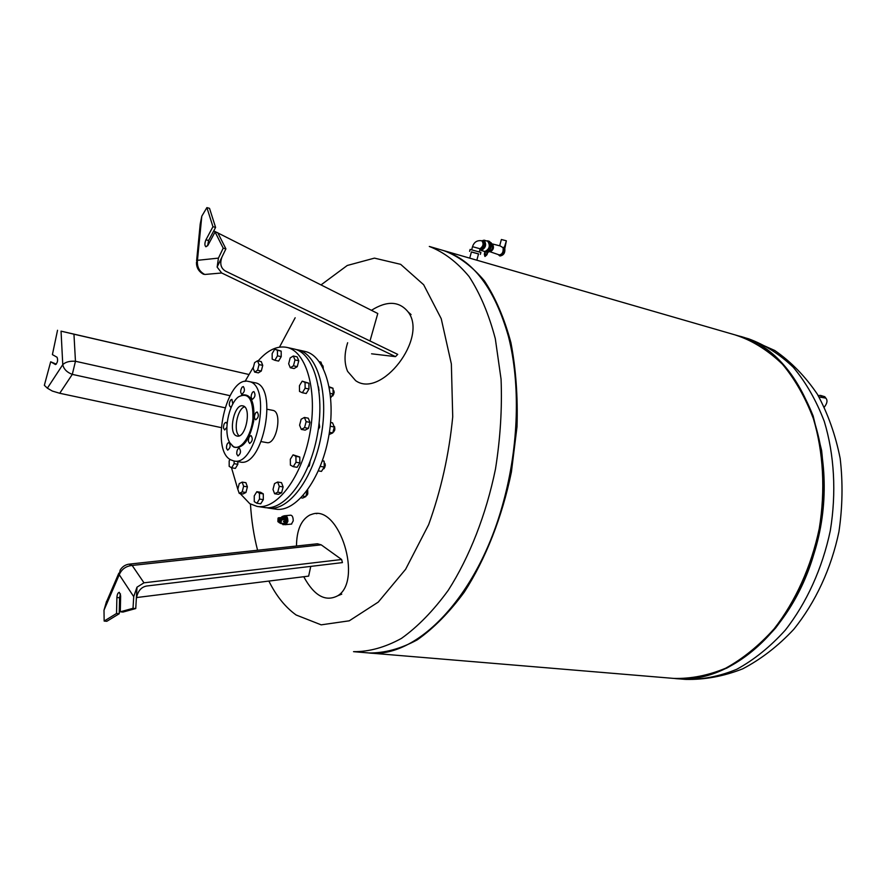 <?xml version="1.0" encoding="UTF-8"?>
<svg xmlns="http://www.w3.org/2000/svg" width="887" height="887" viewBox="0 0 887 887"><rect width="100%" height="100%" fill="white"/><g stroke="black" fill="none" stroke-linecap="round" stroke-linejoin="round"><path stroke-width="1.33" d="M735.534 335.064C751.899 340.375 767.089 349.434 781.103 362.229C794.109 377.086 804.797 395.014 813.157 416.014L821.617 450.485C824.444 475.244 824.045 500.534 820.442 526.368C812.758 564.72 797.069 600.089 775.681 627.941C760.569 644.971 744.326 658.342 726.941 668.033C709.301 675.439 691.849 678.932 674.575 678.488C727.739 684.875 790.727 633.407 813.767 554.386C844.779 457.415 802.857 350.964 738.538 335.896L737.552 335.608M824.356 407.033C827.249 403.297 827.748 400.325 825.841 398.13L818.989 396.944M818.147 395.513L820.586 395.425L824.777 396.711L825.52 397.698M443.312 250.511L444.254 250.777C458.878 256.41 472.261 266.433 484.413 280.869C495.534 297.755 504.37 318.366 510.923 342.692C515.901 368.759 517.93 396.766 517.01 426.714L511.411 471.995C502.109 517.265 485.566 559.132 464.267 592.15C449.387 612.352 433.721 628.251 417.267 639.849C400.758 648.774 384.681 653.154 369.036 652.965L368.959 652.954M736.831 335.397L737.818 335.685C753.928 341.539 768.807 351.064 782.478 364.247C795.118 379.436 805.418 397.598 813.401 418.719C823.38 452.082 825.52 490.356 819.244 528.652C811.25 566.616 795.439 601.475 774.096 628.872C759.039 645.614 742.885 658.731 725.621 668.233C708.136 675.484 690.829 678.888 673.721 678.411L369.923 653.043M442.358 250.234L443.256 250.489C473.048 259.88 494.791 288.574 508.473 336.583C520.492 383.761 518.84 445.906 503.273 502.386C477.771 597.195 416.169 659.462 368.005 652.876L354.401 651.745M321.016 284.915L347.26 265.479L374.458 258.128L400.658 264.337L423.664 284.749L441.227 318.699L451.361 363.958L452.725 416.768C449.099 454.233 441.072 490.212 428.632 524.694L405.614 569.288L378.261 602.096L349.267 620.811L321.183 624.847L296.103 614.979C285.248 607.14 276.167 595.842 268.872 581.074M257.574 550.239C253.848 535.892 251.476 520.514 250.456 504.082M279.494 347.127L295.171 317.768M291.457 524.073L293.231 520.846C293.176 517.309 292.333 515.414 290.692 515.181L285.581 515.669M283.618 521.223L285.015 521.489L284.516 522.077M281.19 517.542L282.166 516.467L284.339 519.605L280.924 520.004L284.339 519.605M282.388 516.445L284.306 517.609L285.015 521.489L283.474 524.372M281.212 523.596L284.128 523.219L283.119 524.405L281.756 523.563M278.219 517.953L279.172 518.33M278.928 518.784L279.982 519.283L279.782 522.787L278.828 522.199L278.463 520.17L279.028 518.707L280.525 519.072L279.494 518.196M284.128 523.219L281.279 523.496L279.882 522.709L280.769 523.397M279.882 522.709L278.895 522.321M278.751 522.011L277.897 521.489L278.407 517.808L281.999 517.964M277.897 521.489L278.74 522.155M282.121 518.03L283.385 518.806L280.525 519.072L281.478 519.871L280.935 523.585L284.028 523.341M283.385 518.806L284.184 519.283M279.893 520.835L278.984 519.449L278.939 520.248L280.259 520.802M279.305 520.625L280.248 521.201L279.305 520.481M278.917 520.658L278.873 521.467L279.826 522.044L279.871 521.234M278.984 519.449L279.993 519.35M278.828 522.199L279.97 522.088M285.049 519.061L283.563 516.156L284.893 516.034L286.379 518.939L285.126 519.538L286.457 519.416L286.235 523.297L284.771 523.773L286.102 523.64L284.405 524.605L282.753 524.405M283.618 515.99L284.672 515.901L283.563 516.156M283.341 516.023L282.654 516.422M284.904 523.43L285.126 519.538M283.075 524.738L284.771 523.773M286.457 519.416L286.235 523.297M284.893 516.034L286.379 518.939M286.102 523.64L284.405 524.605M284.261 515.79L285.148 515.702L287.599 519.305L285.969 524.616M286.157 524.594L287.898 521.368C287.82 517.842 286.978 515.946 285.37 515.68M254.591 362.639L257.529 360.798L259.037 364.601L257.585 370.256L254.647 372.085L253.161 368.271L254.591 362.639M259.037 364.601L262.74 365.389L261.233 361.586L257.529 360.798M262.74 365.389L261.299 371.032L258.35 372.862L254.647 372.085M261.299 371.032L257.585 370.256M274.748 349.19L281.168 351.119L277.42 350.287L277.476 355.842L274.859 360.277L272.198 359.135L272.143 353.603L274.748 349.19L277.42 350.287M281.168 351.119L281.223 356.663L278.607 361.087L274.859 360.277M281.223 356.663L277.476 355.842M323.289 368.36L323.023 365.943M322.192 364.923L323.167 368.116M322.458 366.741L320.95 362.073L319.309 361.708M321.948 365.821L322.657 365.976M293.331 356.009L297.112 356.84L298.775 360.765L294.983 359.945L293.464 365.832L290.304 367.739L288.663 363.792L290.171 357.938L293.331 356.009L294.983 359.945M298.775 360.765L297.256 366.641L294.096 368.548L290.304 367.739M297.256 366.641L293.464 365.832M318.455 386.787L319.021 390.657M332.802 395.924L334.188 392.497L333.845 390.757M333.035 389.703L334.055 392.032L333.59 394.582L331.505 396.556M330.718 397.808L333.124 393.972L333.002 388.24L329.199 386.799M330.241 393.373L333.124 393.972M329.332 387.475L333.002 388.24M302.19 381.166L308.876 383.217L308.975 389.005L305.139 388.218L302.367 392.741L299.518 391.455L299.44 385.679L302.19 381.166L305.039 382.419L305.139 388.218M308.876 383.217L305.039 382.419M308.975 389.005L306.203 393.518L302.367 392.741M319.098 422.988L319.686 427.102L318.256 429.552M333.656 431.936L334.809 429.896L334.643 426.747M333.745 425.671L334.865 428.432L332.858 432.534M329.044 434.563L332.758 432.911L334.31 427.002L332.536 422.844L330.596 422.478M329.41 432.291L332.758 432.911M330.219 426.226L334.31 427.002M304.407 417.444L308.266 418.187L309.995 422.378L308.432 428.366L304.574 427.645L301.303 429.408L299.595 425.206L301.148 419.241L304.407 417.444L306.126 421.647L304.574 427.645M309.995 422.378L306.126 421.647M308.432 428.366L305.161 430.128L301.303 429.408M310.128 461.473L309.33 465.797L308.011 466.85M324.054 468.691L325.341 465.287L324.952 463.491M324.154 462.482L325.196 465.121L324.83 467.261L322.757 469.378M318.366 470.875L321.46 471.396L324.243 467.061L324.132 461.218L322.491 460.375M320.251 466.385L324.243 467.061M322.303 460.907L324.132 461.218M293.076 454.843L299.784 457.016L299.873 462.925L297.101 467.305L293.242 466.662L290.404 465.132L290.326 459.233L293.076 454.843L295.914 456.339L296.003 462.26L293.242 466.662M299.873 462.925L296.003 462.26M299.784 457.016L295.914 456.339M306.88 495.367L307.778 493.959L307.711 490.167M307.612 489.946L307.578 494.092L306.004 496.01M301.07 497.818L302.678 498.062L305.86 496.554L307.257 490.444M302.711 496.066L305.86 496.554M277.642 482.029L281.489 482.639L283.13 486.93L281.6 492.795L278.463 494.336L274.615 493.749L272.996 489.447L274.515 483.603L277.642 482.029L279.272 486.331L277.753 492.196L274.615 493.749M281.6 492.795L277.753 492.196M283.13 486.93L279.272 486.331M256.831 491.708L260.634 492.296L263.284 493.859L263.317 499.636L260.711 503.816L256.897 503.251L254.27 501.654L254.236 495.9L256.831 491.708L259.47 493.283L259.503 499.059L256.897 503.251M263.317 499.636L259.503 499.059M263.284 493.859L259.47 493.283M242.151 482.118L245.91 482.705L247.395 486.841L245.943 492.485L243.016 493.97L239.257 493.405L237.794 489.258L239.235 483.637L242.151 482.118L243.626 486.253L242.173 491.908L239.257 493.405M245.943 492.485L242.173 491.908M247.395 486.841L243.626 486.253M237.838 461.617L237.838 464.3L235.365 468.403L231.64 467.804L229.179 466.362L229.179 460.852L230.043 459.399M237.838 464.3L234.113 463.69L231.64 467.804M234.113 460.996L234.113 463.69M266.555 507.708L268.273 508.051C288.186 511.71 313.222 478.98 321.072 436.282C329.177 393.64 317.712 353.858 297.855 349.844L295.826 349.489M268.573 508.107L275.58 509.127C295.593 512.797 320.673 480.2 328.5 437.657C336.583 395.158 325.008 355.487 305.073 351.452L304.762 351.385M240.144 493.538L249.779 503.683L257.119 506.422C276.888 510.058 301.835 477.128 309.729 434.198C317.89 391.311 306.569 351.374 286.856 347.394C277.254 345.52 267.674 350.032 258.128 360.92M253.527 366.841L245.034 381.443M231.496 467.715L237.794 489.236M261.255 441.626L266.732 442.602C276.544 445.296 282.864 411.501 272.764 410.348L272.697 410.337M257.418 506.466L264.503 507.508C284.372 511.156 309.375 478.359 317.247 435.584C325.363 392.852 313.943 353.026 294.14 349.012L293.83 348.946M254.624 382.696L254.769 382.729C278.817 385.424 263.295 468.425 239.945 461.972L233.902 460.963M230.742 459.843C209.842 449.842 226.773 375.123 248.615 381.477C272.564 384.149 256.997 467.394 233.747 460.941L230.742 459.843M252.584 392.165L253.882 391.555C255.722 394.637 255.212 397.232 252.351 399.338C250.699 397.753 250.777 395.369 252.584 392.165M248.449 441.593C248.36 438.111 249.236 436.127 251.076 435.628C252.995 438.688 252.518 441.305 249.657 443.478L248.449 441.593M231.562 406.501L230.432 406.989C228.846 405.437 228.924 403.097 230.675 399.959L231.906 399.372L232.804 404.04M226.507 448.312C226.44 444.919 227.283 442.968 229.034 442.48C230.864 445.451 230.409 448.013 227.671 450.152L226.507 448.312M226.861 427.401L224.633 429.951L223.513 428.155C223.457 424.773 224.3 422.833 226.041 422.345L227.072 423.72M236.774 454.077C236.696 450.64 237.55 448.678 239.335 448.179C241.22 451.195 240.765 453.789 237.971 455.962L236.774 454.077M255.888 412.555L257.175 411.967C259.071 415.049 258.572 417.666 255.689 419.817C253.981 418.198 254.048 415.781 255.888 412.555M242.073 387.153L243.348 386.555C245.134 389.593 244.624 392.154 241.829 394.238C240.222 392.675 240.299 390.313 242.073 387.153M241.475 395.103C250.943 393.207 255.012 401.866 253.682 421.114C249.491 440.384 242.927 449.066 233.98 447.159L232.117 445.684M233.325 446.538L229.811 442.768C223.225 432.213 228.447 404.284 238.381 396.921C248.404 391.81 253.25 399.05 252.939 418.62C251.309 436.06 240.665 450.973 233.325 446.538M236.086 435.705C228.048 432.191 234.456 403.452 242.761 405.869C251.908 406.889 245.987 438.544 237.106 436.071L236.086 435.705M239.168 435.85C233.07 431.293 237.217 408.885 244.546 406.811M73.954 334.199L248.704 374.447L61.048 331.15L62.766 364.657C65.461 362.007 69.685 360.887 75.462 361.264L73.954 334.199L61.048 331.15M59.728 393.274L72.302 374.381C66.924 372.352 63.753 369.114 62.766 364.657L47.366 388.184L52.311 391.045L59.728 393.274L221.196 427.612M56.324 364.147L50.681 361.796L55.504 364.568C57.6 362.728 58.121 360.299 57.078 357.273L52.4 354.612L57.533 330.274M47.366 388.184L44.35 385.302L50.681 361.796M482.417 241.142C485.355 243.792 484.845 246.431 480.898 249.059L480.255 248.704M481.885 240.798L484.091 240.166C486.797 244.601 485.832 248.016 481.186 250.433L480.022 249.569M484.091 240.166L487.761 241.275C490.478 245.699 489.513 249.114 484.867 251.509L481.12 250.411M486.597 240.92L487.883 240.876C490.799 245.644 489.757 249.325 484.757 251.908L483.626 251.143M489.125 241.253L489.158 241.264C492.074 246.032 491.043 249.702 486.032 252.285L484.679 251.886M504.67 247.451L503.095 247.706L500.179 245.932L492.385 243.936M504.426 247.163L506.355 240.865M499.669 245.799L501.377 239.512L505.956 240.676M490.844 242.628L491.143 242.716C493.649 246.908 492.728 250.045 488.382 252.13L488.094 252.041M492.396 243.958C494.325 247.362 493.571 249.968 490.112 251.775L499.237 254.902C502.219 254.458 503.506 252.063 503.095 247.706M485.788 253.87L485.433 255.123M485.632 253.76L485.256 255.134L485.632 253.76M485.056 256.443L486.896 254.824L487.894 252.152C491.775 248.16 492.307 244.568 489.469 241.364L489.302 241.319M487.883 240.876L489.158 241.264C491.986 244.468 491.453 248.072 487.573 252.063L486.586 254.724L484.879 256.41L484.324 254.181L484.901 251.952M483.038 241.142L483.127 241.164C485.211 244.568 484.468 247.207 480.898 249.059L480.211 248.859M478.525 253.959L471.396 251.986M469.589 251.365L470.11 249.424L480.909 252.418M476.907 260.224L471.884 258.771M469.733 258.15L471.418 251.908L478.548 253.882M217.149 267.042L218.435 258.117L197.457 260.323C196.859 266.843 199.298 271.555 204.775 274.471L221.683 272.985L217.115 267.054L225.908 248.87L217.736 232.704L215.064 231.984L223.214 248.16L225.908 248.87M203.766 274.316L202.857 273.883C198.599 271.311 196.448 267.519 196.437 262.485L197.457 260.323L201.804 216.173L200.218 223.99M223.214 248.16L218.435 258.117M207.602 245.832L208.6 240.51L215.596 227.416L209.52 208.334L206.893 207.602L212.947 226.695L205.95 239.812C204.542 243.271 204.542 245.599 205.95 246.797L208.035 245.122L215.064 231.984M221.916 257.141C219.632 263.683 220.841 268.351 225.542 271.134L397.731 354.379L395.491 356.629L371.575 353.802M201.804 216.173L206.893 207.602M212.947 226.695L215.596 227.416M347.649 342.726C344.189 353.725 344.167 363.271 347.593 371.354L355.654 380.667C381.266 399.028 428.377 337.725 408.12 311.936C399.261 301.07 387.031 300.527 371.442 310.306M370.001 340.974L377.784 313.51L217.858 232.948M221.683 272.985L395.491 356.629M213.745 230.875L216.949 232.494M106.54 601.353L104.001 610.156L119.257 574.732L120.133 570.153C122.151 566.837 125.045 564.842 128.826 564.165L132.163 565.44C125.932 566.094 121.63 569.188 119.257 574.732L133.715 596.629L136.975 587.194L143.982 582.814L341.628 559.509L321.205 544.84L317.358 543.775L129.591 564.088M133.715 596.629L133.028 608.294L120.288 611.819L120.643 595.765L119.324 592.328C117.96 592.627 117.151 594.357 116.896 597.505L116.53 613.494L104.156 621.066L106.828 621.299L119.224 613.737L119.579 597.76L120.477 593.902M104.156 621.066L104.001 610.156M120.288 611.819L122.994 612.063L135.755 608.549L136.997 587.227M341.628 559.509L342.426 562.602L146.477 586.041C140.9 587.205 137.518 591.496 136.321 598.902M116.53 613.494L119.224 613.737M133.028 608.294L135.755 608.549M303.753 576.727C314.175 595.842 325.529 602.173 337.814 595.731C362.894 580.675 339.51 505.202 312.745 514.016L309.94 514.97C301.137 519.76 296.646 530.116 296.48 546.037M136.509 597.561L308.643 576.118L310.76 566.394M119.534 599.679L120.565 599.557M675.439 678.555L684.831 679.342C701.972 679.819 719.302 676.459 736.798 669.264C754.061 659.839 770.215 646.811 785.261 630.191C806.582 603.005 822.36 568.39 830.299 530.681C836.53 492.651 834.334 454.621 824.3 421.469C816.295 400.458 805.95 382.386 793.277 367.262C779.584 354.135 764.661 344.644 748.528 338.779L747.541 338.501M820.586 395.425L821.65 396.855M443.256 250.489L429.308 246.453C443.822 252.063 457.093 262.108 469.123 276.589C480.144 293.564 488.881 314.286 495.323 338.767L501.066 379.204C502.219 408.408 500.346 438.366 495.478 469.057C486.109 514.715 469.556 556.947 448.29 590.254C433.455 610.644 417.844 626.688 401.456 638.396C385.036 647.41 369.047 651.834 353.525 651.668M284.583 521.833L283.396 521.523L284.583 521.833M279.239 518.285L278.474 517.82L281.323 517.553M280.07 519.472L280.924 520.004L280.935 523.585M279.272 522.753L280.248 523.153M224.91 407.765L72.302 374.381L75.462 361.264L229.955 395.68M504.049 247.052C504.814 252.13 503.372 255.079 499.725 255.899L498.195 254.547M504.359 247.151C505.135 252.218 503.694 255.168 500.046 255.988L499.902 255.944M471.684 249.735L472.516 246.675L480.222 248.815M483.127 241.164L481.818 240.776C483.892 243.67 483.304 246.309 480.044 248.704L479.401 251.875M205.95 239.812L208.6 240.51M143.982 582.814L132.163 565.44L321.205 544.84M116.896 597.505L119.579 597.76M685.529 679.398C704.688 679.841 723.759 676.315 742.718 668.831C761.179 659.141 778.176 645.991 793.699 629.393C815.519 602.406 831.23 568.534 838.925 531.779C842.572 506.987 842.983 482.528 840.166 458.413C835.521 434.996 827.915 413.597 817.37 394.216C805.296 376.387 791.104 361.807 774.772 350.487L748.528 338.779L738.538 335.896M824.777 396.711L825.841 398.13M444.254 250.777L737.818 335.685M284.993 521.634L283.396 521.523M283.685 524.35L283.119 524.405M280.857 523.53L280.137 523.086M280.314 523.197L277.997 521.767M278.041 518.152L277.875 521.567M282.343 517.93L279.627 518.185M286.213 524.583L285.071 524.694M291.701 524.051L286.401 524.572M305.073 351.452L297.855 349.844M294.14 349.012L286.856 347.394M272.764 410.348L267.242 409.284M248.615 381.477L254.769 382.729M506.366 240.832L504.914 248.149M499.747 255.899L500.046 255.988C504.038 255.245 505.557 252.329 504.581 247.262M481.818 240.776C477.173 240.089 474.079 242.04 472.527 246.641M480.388 254.347L480.92 252.363M476.84 260.19L478.548 253.848M196.604 260.8L200.218 224.067M411.069 314.586L408.12 311.936M106.961 600.776L118.825 573.19M317.025 513.606L316.337 513.673M341.75 594.146L337.814 595.731"/></g></svg>
